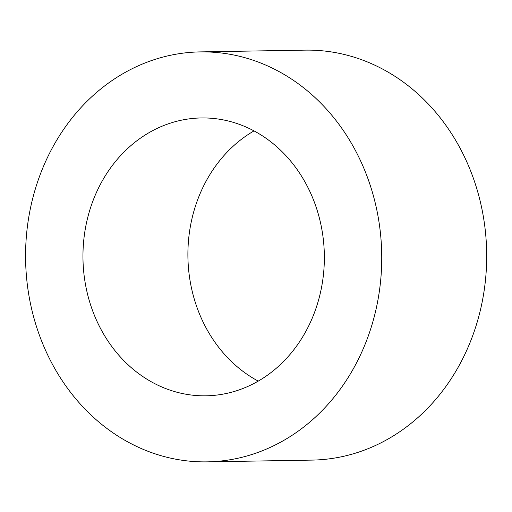 <?xml version="1.0" encoding="UTF-8"?>
<svg xmlns="http://www.w3.org/2000/svg" width="512" height="512" viewBox="0 0 512 512"><rect width="100%" height="100%" fill="white"/><g stroke="black" fill="none" stroke-linecap="round" stroke-linejoin="round"><path stroke-width="0.77" d="M254.022 130.886A138.95 120.698 -91 0 0 187.917 257.146A138.95 120.698 -91 0 0 258.234 381.114M215.034 395.27A138.95 120.698 89 0 1 205.99 395.814A138.95 120.698 89 0 1 82.976 258.912A138.95 120.698 89 0 1 201.318 117.952A138.95 120.698 89 0 1 324.16 249.645A138.95 120.698 89 0 1 215.034 395.27M200.211 51.898L305.152 50.138A205.011 178.08 89 0 1 486.4 244.435A205.011 178.08 89 0 1 325.389 459.296A205.011 178.08 89 0 1 312.045 460.102L207.098 461.862A205.011 178.08 -91 0 0 220.442 461.062A205.011 178.08 -91 0 0 381.453 246.202A205.011 178.08 -91 0 0 200.211 51.898A205.011 178.08 -91 0 0 25.6 259.878A205.011 178.08 -91 0 0 207.098 461.862"/></g></svg>
